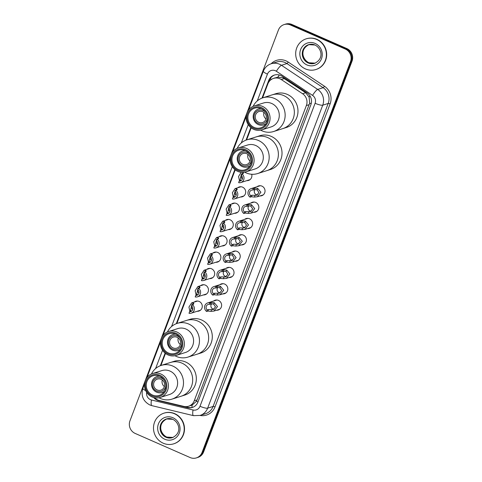 <?xml version="1.0" encoding="UTF-8"?>
<svg xmlns="http://www.w3.org/2000/svg" width="482" height="482" viewBox="0 0 482 482"><rect width="100%" height="100%" fill="white"/><g stroke="black" fill="none" stroke-linecap="round" stroke-linejoin="round"><path stroke-width="0.72" d="M257.051 186.739A5.151 4.892 72.4 0 1 265.04 191.107A5.151 4.892 72.4 0 1 259.961 195.939M250.851 203.067A5.151 4.892 72.4 0 1 258.84 207.435A5.151 4.892 72.4 0 1 253.761 212.267M244.645 219.394A5.151 4.892 72.4 0 1 252.64 223.762A5.151 4.892 72.4 0 1 247.555 228.595M238.445 235.722A5.151 4.892 72.4 0 1 246.435 240.09A5.151 4.892 72.4 0 1 241.355 244.922M232.24 252.05A5.151 4.892 72.4 0 1 240.235 256.418A5.151 4.892 72.4 0 1 235.156 261.25M226.04 268.378A5.151 4.892 72.4 0 1 234.029 272.746A5.151 4.892 72.4 0 1 228.95 277.578M219.834 284.705A5.151 4.892 72.4 0 1 227.829 289.073A5.151 4.892 72.4 0 1 222.75 293.906M213.634 301.033A5.151 4.892 72.4 0 1 221.624 305.407A5.151 4.892 72.4 0 1 216.545 310.239M237.704 187.775A5.151 4.892 72.4 0 1 245.693 192.143A5.151 4.892 72.4 0 1 240.614 196.975M231.499 204.103A5.151 4.892 72.4 0 1 239.494 208.471A5.151 4.892 72.4 0 1 234.415 213.303M225.299 220.431A5.151 4.892 72.4 0 1 233.288 224.799A5.151 4.892 72.4 0 1 228.209 229.631M219.093 236.758A5.151 4.892 72.4 0 1 227.088 241.127A5.151 4.892 72.4 0 1 222.009 245.959M251.706 174.261A5.151 4.892 72.4 0 1 246.814 180.648M212.893 253.086A5.151 4.892 72.4 0 1 220.883 257.454A5.151 4.892 72.4 0 1 215.803 262.286M206.688 269.414A5.151 4.892 72.4 0 1 214.683 273.782A5.151 4.892 72.4 0 1 209.604 278.614M200.488 285.742A5.151 4.892 72.4 0 1 208.477 290.11A5.151 4.892 72.4 0 1 203.398 294.942M194.282 302.069A5.151 4.892 72.4 0 1 202.277 306.438A5.151 4.892 72.4 0 1 197.198 311.27M154.686 397.777A9.652 9.17 -107.6 0 0 159.355 400.518L183.817 406.398A9.652 9.17 -107.6 0 0 188.546 406.242L192.161 405.067L196.421 401.301L197.096 399.891L309.685 103.136L309.131 97.147L305.696 92.755L282.94 77.777L277.849 77.156L273.571 78.391A9.652 9.17 -107.6 0 0 267.902 83.832L262.557 97.9M188.546 406.242A9.652 9.17 -107.6 0 0 194.216 400.807L306.371 105.558A9.652 9.17 -107.6 0 0 302.588 93.743L281.283 79.542A9.652 9.17 -107.6 0 0 279.843 78.753A9.652 9.17 -107.6 0 0 273.571 78.391M251.182 127.85L246.591 139.925M235.216 169.875L176.864 323.482M165.489 353.433L160.898 365.513M153.722 397.56A9.652 9.17 -107.6 0 0 158.783 400.741L187.528 407.658A9.652 9.17 -107.6 0 0 192.258 407.501A9.652 9.17 -107.6 0 0 197.927 402.06L310.878 104.727A9.652 9.17 -107.6 0 0 307.094 92.906L282.06 76.222A9.652 9.17 -107.6 0 0 280.62 75.439A9.652 9.17 -107.6 0 0 274.348 75.078A9.652 9.17 -107.6 0 0 268.679 80.512L261.997 98.105M268.721 82.175L269.444 80.271A9.652 9.17 72.4 0 1 274.734 74.963M345.281 49.044A9.652 9.17 72.4 0 1 350.504 61.654L202.048 452.459A9.652 9.17 72.4 0 1 196.379 457.9A9.652 9.17 72.4 0 1 190.107 457.538L135.189 433.439A9.652 9.17 72.4 0 1 129.965 420.834L278.421 30.023A9.652 9.17 72.4 0 1 284.091 24.588A9.652 9.17 72.4 0 1 290.357 24.95L345.281 49.044L346.046 48.803A9.652 9.17 72.4 0 1 351.27 61.407L202.814 452.218A9.652 9.17 72.4 0 1 197.144 457.659A9.652 9.17 72.4 0 0 202.814 452.218L351.27 61.407A9.652 9.17 72.4 0 0 346.046 48.803L291.128 24.703L346.046 48.803L346.811 48.562A9.652 9.17 72.4 0 1 352.035 61.166L203.579 451.977A9.652 9.17 72.4 0 1 197.909 457.412L196.379 457.9M346.811 48.562L291.893 24.462A9.652 9.17 72.4 0 0 285.621 24.1L284.856 24.341A9.652 9.17 72.4 0 1 291.128 24.703A9.652 9.17 72.4 0 0 284.856 24.341L284.091 24.588M250.809 127.555L246.031 140.129M234.848 169.58L176.304 323.687M165.121 353.137L160.343 365.718M192.643 407.368A9.652 9.17 72.4 0 1 188.299 407.417L184.859 406.585M305.443 68.92A16.087 15.285 72.4 0 1 295.683 53.297A16.087 15.285 72.4 0 1 306.184 38.843A16.087 15.285 72.4 0 1 316.638 39.446A16.087 15.285 72.4 0 1 326.392 55.069A16.087 15.285 72.4 0 1 315.891 69.522A16.087 15.285 72.4 0 1 305.443 68.92M306.184 38.843L306.474 38.753A16.087 15.285 72.4 0 1 316.921 39.355A16.087 15.285 72.4 0 1 326.682 54.972A16.087 15.285 72.4 0 1 316.18 69.426L315.891 69.522M262.798 111.716A5.79 5.501 72.4 0 1 262.533 122.542A5.79 5.501 72.4 0 1 255.255 116.698A5.79 5.501 72.4 0 1 262.798 111.716M267.528 117.662A7.079 6.724 72.4 0 1 258.322 123.5A7.079 6.724 72.4 0 1 254.49 114.258A7.079 6.724 72.4 0 1 263.244 110.535A7.079 6.724 72.4 0 1 265.931 112.613M266.1 123.597A8.369 7.947 72.4 0 1 263.69 124.874A8.369 7.947 72.4 0 1 258.256 124.561A8.369 7.947 72.4 0 1 253.183 116.439A8.369 7.947 72.4 0 1 258.641 108.92A8.369 7.947 72.4 0 1 261.352 108.577M253.128 106.353A17.695 16.81 72.4 0 1 262.919 97.78L272.113 94.87A17.695 16.81 72.4 0 1 283.615 95.532A17.695 16.81 72.4 0 1 294.345 112.716A17.695 16.81 72.4 0 1 282.795 128.616A17.695 16.81 -107.6 0 0 293.189 118.644A17.695 16.81 -107.6 0 0 289.706 99.991A17.695 16.81 -107.6 0 0 272.113 94.87L275.758 93.719A17.695 16.81 72.4 0 1 287.254 94.382A17.695 16.81 72.4 0 1 297.984 111.565A17.695 16.81 72.4 0 1 286.435 127.465L273.595 131.526A17.695 16.81 72.4 0 1 260.654 130.146M266.04 118.97A5.79 5.501 72.4 0 1 263.961 112.396M262.919 97.78A17.695 16.81 72.4 0 1 280.506 102.901A17.695 16.81 72.4 0 1 283.988 121.554A17.695 16.81 72.4 0 1 273.595 131.526M254.315 105.901L263.515 102.991A12.55 11.923 72.4 0 1 275.987 106.624A12.55 11.923 72.4 0 1 278.457 119.849A12.55 11.923 72.4 0 1 271.083 126.923L261.889 129.833A12.55 11.923 72.4 0 1 249.417 126.2A12.55 11.923 72.4 0 1 246.947 112.975A12.55 11.923 72.4 0 1 254.315 105.901A12.55 11.923 72.4 0 1 266.787 109.535A12.55 11.923 72.4 0 1 269.257 122.759A12.55 11.923 72.4 0 1 261.889 129.833M259.912 108.516A10.297 9.785 72.4 0 1 260.19 108.149M267.727 122.38A11.261 10.7 72.4 0 1 253.797 128.302A11.261 10.7 72.4 0 1 247.706 113.595A11.261 10.7 72.4 0 1 261.636 107.673A11.261 10.7 72.4 0 1 267.727 122.38M248.561 113.975A10.297 9.785 72.4 0 1 254.61 108.173A10.297 9.785 72.4 0 1 264.847 111.149A10.297 9.785 72.4 0 1 266.871 122.006A10.297 9.785 72.4 0 1 260.822 127.808A10.297 9.785 72.4 0 1 250.592 124.826A10.297 9.785 72.4 0 1 248.561 113.975M265.401 124.615A10.297 9.785 72.4 0 1 264.961 124.47M163.253 443.223A16.087 15.285 72.4 0 1 153.499 427.6A16.087 15.285 72.4 0 1 164.001 413.146A16.087 15.285 72.4 0 1 174.454 413.749A16.087 15.285 72.4 0 1 184.208 429.372A16.087 15.285 72.4 0 1 173.707 443.826A16.087 15.285 72.4 0 1 163.253 443.223M164.001 413.146L164.284 413.056A16.087 15.285 72.4 0 1 174.737 413.658A16.087 15.285 72.4 0 1 184.498 429.281A16.087 15.285 72.4 0 1 173.996 443.735L173.707 443.826M246.832 153.74A5.79 5.501 72.4 0 1 246.567 164.567A5.79 5.501 72.4 0 1 239.289 158.729A5.79 5.501 72.4 0 1 246.832 153.74M251.562 159.693A7.079 6.724 72.4 0 1 242.356 165.531A7.079 6.724 72.4 0 1 238.524 156.282A7.079 6.724 72.4 0 1 247.284 152.565A7.079 6.724 72.4 0 1 249.965 154.638M250.14 165.621A8.369 7.947 72.4 0 1 247.724 166.899A8.369 7.947 72.4 0 1 242.289 166.585A8.369 7.947 72.4 0 1 237.216 158.464A8.369 7.947 72.4 0 1 242.675 150.95A8.369 7.947 72.4 0 1 245.386 150.607M237.162 148.384A17.695 16.81 72.4 0 1 246.953 139.81L256.153 136.9A17.695 16.81 72.4 0 1 267.649 137.563A17.695 16.81 72.4 0 1 278.379 154.746A17.695 16.81 72.4 0 1 266.829 170.64A17.695 16.81 -107.6 0 0 277.222 160.675A17.695 16.81 -107.6 0 0 273.74 142.021A17.695 16.81 -107.6 0 0 256.153 136.9L259.792 135.743A17.695 16.81 72.4 0 1 271.288 136.406A17.695 16.81 72.4 0 1 282.018 153.589A17.695 16.81 72.4 0 1 270.474 169.489L257.635 173.556A17.695 16.81 72.4 0 1 244.693 172.176M250.074 161A5.79 5.501 72.4 0 1 247.995 154.427M246.953 139.81A17.695 16.81 72.4 0 1 264.54 144.931A17.695 16.81 72.4 0 1 268.022 163.585A17.695 16.81 72.4 0 1 257.635 173.556M238.349 147.932L247.549 145.022A12.55 11.923 72.4 0 1 260.021 148.655A12.55 11.923 72.4 0 1 262.491 161.88A12.55 11.923 72.4 0 1 255.123 168.947L245.922 171.857A12.55 11.923 72.4 0 1 233.451 168.23A12.55 11.923 72.4 0 1 230.98 154.999A12.55 11.923 72.4 0 1 238.349 147.932A12.55 11.923 72.4 0 1 250.821 151.565A12.55 11.923 72.4 0 1 253.291 164.79A12.55 11.923 72.4 0 1 245.922 171.857M243.946 150.547A10.297 9.785 72.4 0 1 244.223 150.173M251.767 164.41A11.261 10.7 72.4 0 1 237.837 170.333A11.261 10.7 72.4 0 1 231.74 155.626A11.261 10.7 72.4 0 1 245.669 149.703A11.261 10.7 72.4 0 1 251.767 164.41M232.601 155.999A10.297 9.785 72.4 0 1 238.644 150.197A10.297 9.785 72.4 0 1 248.881 153.18A10.297 9.785 72.4 0 1 250.905 164.031A10.297 9.785 72.4 0 1 244.862 169.833A10.297 9.785 72.4 0 1 234.626 166.856A10.297 9.785 72.4 0 1 232.601 155.999M249.435 166.645A10.297 9.785 72.4 0 1 248.995 166.501M177.105 337.298A5.79 5.501 72.4 0 1 176.84 348.125A5.79 5.501 72.4 0 1 169.568 342.286A5.79 5.501 72.4 0 1 177.105 337.298M181.835 343.244A7.079 6.724 72.4 0 1 172.628 349.089A7.079 6.724 72.4 0 1 168.796 339.84A7.079 6.724 72.4 0 1 177.557 336.117A7.079 6.724 72.4 0 1 180.238 338.195M180.413 349.179A8.369 7.947 72.4 0 1 177.997 350.456A8.369 7.947 72.4 0 1 172.562 350.143A8.369 7.947 72.4 0 1 167.489 342.021A8.369 7.947 72.4 0 1 172.954 334.508A8.369 7.947 72.4 0 1 175.659 334.165M167.435 331.941A17.695 16.81 72.4 0 1 177.225 323.368L186.426 320.452A17.695 16.81 72.4 0 1 197.921 321.114A17.695 16.81 72.4 0 1 208.652 338.298A17.695 16.81 72.4 0 1 197.102 354.198A17.695 16.81 -107.6 0 0 207.495 344.232A17.695 16.81 -107.6 0 0 204.013 325.579A17.695 16.81 -107.6 0 0 186.426 320.452L190.065 319.301A17.695 16.81 72.4 0 1 201.56 319.964A17.695 16.81 72.4 0 1 212.297 337.147A17.695 16.81 72.4 0 1 200.747 353.047L187.908 357.108A17.695 16.81 72.4 0 1 174.966 355.734M180.346 344.558A5.79 5.501 72.4 0 1 178.268 337.984M177.225 323.368A17.695 16.81 72.4 0 1 194.818 328.489A17.695 16.81 72.4 0 1 198.301 347.142A17.695 16.81 72.4 0 1 187.908 357.108M168.622 331.489L177.822 328.579A12.55 11.923 72.4 0 1 190.294 332.206A12.55 11.923 72.4 0 1 192.764 345.437A12.55 11.923 72.4 0 1 185.395 352.505L176.195 355.415A12.55 11.923 72.4 0 1 163.723 351.788A12.55 11.923 72.4 0 1 161.253 338.557A12.55 11.923 72.4 0 1 168.622 331.489A12.55 11.923 72.4 0 1 181.093 335.123A12.55 11.923 72.4 0 1 183.564 348.347A12.55 11.923 72.4 0 1 176.195 355.415M174.219 334.104A10.297 9.785 72.4 0 1 174.496 333.731M182.039 347.968A11.261 10.7 72.4 0 1 168.11 353.89A11.261 10.7 72.4 0 1 162.012 339.183A11.261 10.7 72.4 0 1 175.942 333.261A11.261 10.7 72.4 0 1 182.039 347.968M162.874 339.557A10.297 9.785 72.4 0 1 168.917 333.755A10.297 9.785 72.4 0 1 179.153 336.737A10.297 9.785 72.4 0 1 181.178 347.588A10.297 9.785 72.4 0 1 175.135 353.39A10.297 9.785 72.4 0 1 164.898 350.408A10.297 9.785 72.4 0 1 162.874 339.557M179.708 350.203A10.297 9.785 72.4 0 1 179.268 350.059M161.145 379.328A5.79 5.501 72.4 0 1 160.874 390.155A5.79 5.501 72.4 0 1 153.601 384.311A5.79 5.501 72.4 0 1 161.145 379.328M165.874 385.275A7.079 6.724 72.4 0 1 156.662 391.113A7.079 6.724 72.4 0 1 152.836 381.871A7.079 6.724 72.4 0 1 161.59 378.147A7.079 6.724 72.4 0 1 164.272 380.226M164.446 391.209A8.369 7.947 72.4 0 1 162.036 392.487A8.369 7.947 72.4 0 1 156.602 392.173A8.369 7.947 72.4 0 1 151.529 384.052A8.369 7.947 72.4 0 1 156.987 376.532A8.369 7.947 72.4 0 1 159.693 376.195M151.469 373.966A17.695 16.81 72.4 0 1 161.259 365.392L170.459 362.482A17.695 16.81 72.4 0 1 181.955 363.145A17.695 16.81 72.4 0 1 192.686 380.328A17.695 16.81 72.4 0 1 181.142 396.228A17.695 16.81 -107.6 0 0 191.529 386.257A17.695 16.81 -107.6 0 0 188.046 367.603A17.695 16.81 -107.6 0 0 170.459 362.482L174.098 361.331A17.695 16.81 72.4 0 1 185.6 361.994A17.695 16.81 72.4 0 1 196.331 379.177A17.695 16.81 72.4 0 1 184.781 395.077L171.941 399.138A17.695 16.81 72.4 0 1 159 397.758M164.38 386.582A5.79 5.501 72.4 0 1 162.301 380.009M161.259 365.392A17.695 16.81 72.4 0 1 178.852 370.513A17.695 16.81 72.4 0 1 182.335 389.167A17.695 16.81 72.4 0 1 171.941 399.138M152.655 373.514L161.856 370.604A12.55 11.923 72.4 0 1 174.327 374.237A12.55 11.923 72.4 0 1 176.798 387.462A12.55 11.923 72.4 0 1 169.429 394.535L160.229 397.445A12.55 11.923 72.4 0 1 147.757 393.812A12.55 11.923 72.4 0 1 145.287 380.587A12.55 11.923 72.4 0 1 152.655 373.514A12.55 11.923 72.4 0 1 165.133 377.147A12.55 11.923 72.4 0 1 167.597 390.378A12.55 11.923 72.4 0 1 160.229 397.445M158.259 376.135A10.297 9.785 72.4 0 1 158.536 375.761M166.073 389.992A11.261 10.7 72.4 0 1 152.143 395.915A11.261 10.7 72.4 0 1 146.052 381.208A11.261 10.7 72.4 0 1 159.982 375.285A11.261 10.7 72.4 0 1 166.073 389.992M146.908 381.587A10.297 9.785 72.4 0 1 152.957 375.785A10.297 9.785 72.4 0 1 163.187 378.768A10.297 9.785 72.4 0 1 165.212 389.619A10.297 9.785 72.4 0 1 159.168 395.421A10.297 9.785 72.4 0 1 148.932 392.438A10.297 9.785 72.4 0 1 146.908 381.587M163.747 392.228A10.297 9.785 72.4 0 1 163.308 392.083M242.235 173.875L241.452 173.906L240.193 179.551L240.518 180.702L239.205 181.118A3.217 3.055 -107.6 0 0 241.337 175.49L241.916 173.972L243.229 173.556L243.416 172.773L243.229 173.556M241.753 174.412A3.217 3.055 -107.6 0 0 242.362 178.918M239.205 181.118L238.626 182.636A4.826 4.585 -107.6 0 0 241.916 173.972M239.566 181.003L238.548 176.514L241.169 172.315M242.904 172.381L243.416 172.773M240.62 180.141L240.518 180.702M236.029 190.203L235.246 190.233L233.993 195.879L234.318 197.03L232.999 197.445A3.217 3.055 -107.6 0 0 235.138 191.818L235.716 190.3L237.03 189.884L237.216 189.101L237.03 189.884M235.547 190.739A3.217 3.055 -107.6 0 0 236.162 195.246M232.999 197.445L232.426 198.964A4.826 4.585 -107.6 0 0 235.716 190.3M233.366 197.331L232.36 192.752L235.071 188.607L237.216 189.101M234.415 196.469L234.318 197.03M229.83 206.531L229.046 206.561L227.787 212.207L228.113 213.357L226.799 213.773A3.217 3.055 -107.6 0 0 228.932 208.152L229.51 206.627L230.824 206.212L231.011 205.428L230.824 206.212M229.348 207.067A3.217 3.055 -107.6 0 0 229.956 211.574M226.799 213.773L226.221 215.291A4.826 4.585 -107.6 0 0 229.51 206.627M227.161 213.659L226.154 209.08L228.866 204.934L231.011 205.428M228.215 212.797L228.113 213.357M223.624 222.859L222.847 222.895L221.587 228.534L221.913 229.685L220.599 230.101A3.217 3.055 -107.6 0 0 222.732 224.479L223.311 222.955L224.624 222.539L224.811 221.756L224.624 222.539M223.142 223.395A3.217 3.055 -107.6 0 0 223.756 227.902M220.599 230.101L220.021 231.619A4.826 4.585 -107.6 0 0 223.311 222.955M220.961 229.986L219.955 225.407L222.666 221.262L224.811 221.756M222.009 229.125L221.913 229.685M217.424 239.186L216.641 239.223L215.382 244.862L215.707 246.013L214.394 246.429A3.217 3.055 -107.6 0 0 216.532 240.807L217.105 239.283L218.424 238.867L218.605 238.084L218.424 238.867M216.942 239.723A3.217 3.055 -107.6 0 0 217.551 244.229M214.394 246.429L213.815 247.947A4.826 4.585 -107.6 0 0 217.105 239.283M214.755 246.314L213.749 241.735L216.46 237.59L218.605 238.084M215.809 245.452L215.707 246.013M211.224 255.514L210.441 255.55L209.182 261.19L209.507 262.341L208.194 262.756A3.217 3.055 -107.6 0 0 210.327 257.135L210.905 255.611L212.219 255.195L212.405 254.412L212.219 255.195M210.736 256.05A3.217 3.055 -107.6 0 0 211.351 260.557M208.194 262.756L207.615 264.275A4.826 4.585 -107.6 0 0 210.905 255.611M208.555 262.642L207.549 258.063L210.26 253.918L212.405 254.412M209.604 261.78L209.507 262.341M205.019 271.842L204.235 271.878L202.976 277.518L203.302 278.668L201.988 279.084A3.217 3.055 -107.6 0 0 204.127 273.463L204.705 271.938L206.019 271.523L206.2 270.739L206.019 271.523M204.537 272.378A3.217 3.055 -107.6 0 0 205.145 276.885M201.988 279.084L201.41 280.602A4.826 4.585 -107.6 0 0 204.705 271.938M202.356 278.97L201.349 274.391L204.061 270.245L206.2 270.739M203.404 278.108L203.302 278.668M198.819 288.17L198.036 288.206L196.777 293.845L197.102 294.996L195.788 295.412A3.217 3.055 -107.6 0 0 197.921 289.79L198.5 288.266L199.813 287.85L200 287.067L199.813 287.85M198.337 288.706A3.217 3.055 -107.6 0 0 198.946 293.213M195.788 295.412L195.21 296.93A4.826 4.585 -107.6 0 0 198.5 288.266M196.15 295.297L195.144 290.718L197.855 286.573L200 287.067M197.198 294.436L197.102 294.996M192.613 304.497L191.83 304.534L190.571 310.173L190.896 311.324L189.583 311.74A3.217 3.055 -107.6 0 0 191.722 306.118L192.3 304.594L193.613 304.178L193.8 303.395L193.613 304.178M192.131 305.034A3.217 3.055 -107.6 0 0 192.74 309.54M189.583 311.74L189.004 313.258A4.826 4.585 -107.6 0 0 192.3 304.594M189.95 311.625L188.944 307.046L191.655 302.901L193.8 303.395M190.999 310.763L190.896 311.324M250.634 195.656L251.947 195.24L256.538 195.337L258.936 192.577L257.117 189.908L256.002 189.54L252.767 190.035A3.217 3.055 -107.6 0 0 250.634 195.656L250.056 197.174L251.369 196.758L254.4 197.078L257.334 196.77L263.208 194.915M255.086 189.474A3.217 3.055 -107.6 0 0 257.484 194.909M250.056 197.174A4.826 4.585 -107.6 0 1 253.345 188.51L254.659 188.094L257.695 188.396L260.913 192.276L257.334 196.77M253.345 188.51L252.767 190.035M244.428 211.984L245.748 211.568L250.339 211.664L252.731 208.905L250.917 206.236L249.803 205.868L246.567 206.362A3.217 3.055 -107.6 0 0 244.428 211.984L243.856 213.502L245.169 213.086L248.194 213.406L251.128 213.104L257.008 211.243M248.881 205.802A3.217 3.055 -107.6 0 0 251.279 211.237M243.856 213.502A4.826 4.585 -107.6 0 1 247.145 204.838L248.459 204.422L251.496 204.723L254.707 208.604L251.128 213.104M247.145 204.838L246.567 206.362M238.228 228.311L239.542 227.896L244.133 227.992L246.531 225.233L244.717 222.57L243.597 222.196L240.367 222.69A3.217 3.055 -107.6 0 0 238.228 228.311L237.65 229.83L238.964 229.414L241.994 229.733L244.928 229.432L250.803 227.57M242.681 222.13A3.217 3.055 -107.6 0 0 245.079 227.564M237.65 229.83A4.826 4.585 -107.6 0 1 240.94 221.172L242.259 220.75L245.29 221.051L248.507 224.931L244.928 229.432M240.94 221.172L240.367 222.69M232.029 244.639L233.342 244.223L237.933 244.32L240.325 241.56L238.512 238.897L237.397 238.524L234.162 239.018A3.217 3.055 -107.6 0 0 232.029 244.639L231.45 246.157L232.764 245.742L235.788 246.061L238.723 245.76L244.603 243.898M236.475 238.457A3.217 3.055 -107.6 0 0 238.873 243.892M231.45 246.157A4.826 4.585 -107.6 0 1 234.74 237.499L236.053 237.084L239.09 237.379L242.301 241.259L238.723 245.76M234.74 237.499L234.162 239.018M225.823 260.967L227.136 260.551L231.728 260.648L234.125 257.888L232.312 255.225L231.191 254.851L227.962 255.346A3.217 3.055 -107.6 0 0 225.823 260.967L225.245 262.485L226.558 262.069L229.589 262.389L232.523 262.088L238.397 260.226M230.275 254.785A3.217 3.055 -107.6 0 0 232.673 260.22M225.245 262.485A4.826 4.585 -107.6 0 1 228.54 253.827L229.854 253.412L232.884 253.707L236.102 257.587L232.523 262.088M228.54 253.827L227.962 255.346M219.623 277.295L220.937 276.879L225.528 276.975L227.92 274.216L226.106 271.553L224.992 271.179L221.756 271.673A3.217 3.055 -107.6 0 0 219.623 277.295L219.045 278.813L220.358 278.397L223.383 278.717L226.317 278.415L232.197 276.554M224.07 271.113A3.217 3.055 -107.6 0 0 226.468 276.548M219.045 278.813A4.826 4.585 -107.6 0 1 222.335 270.155L223.648 269.739L226.685 270.034L229.896 273.915L226.317 278.415M222.335 270.155L221.756 271.673M213.418 293.622L214.731 293.207L219.322 293.303L221.72 290.544L219.906 287.881L218.786 287.507L215.556 288.001A3.217 3.055 -107.6 0 0 213.418 293.622L212.839 295.147L214.159 294.725L217.183 295.044L220.117 294.743L225.992 292.881M217.87 287.441A3.217 3.055 -107.6 0 0 220.268 292.875M212.839 295.147A4.826 4.585 -107.6 0 1 216.135 286.483L217.448 286.067L220.479 286.362L223.696 290.242L220.117 294.743M216.135 286.483L215.556 288.001M207.218 309.95L208.531 309.534L213.122 309.631L215.52 306.871L213.701 304.208L212.586 303.835L209.351 304.329A3.217 3.055 -107.6 0 0 207.218 309.95L206.639 311.474L207.953 311.059L210.983 311.372L213.912 311.071L219.792 309.209M211.67 303.768A3.217 3.055 -107.6 0 0 214.068 309.203M206.639 311.474A4.826 4.585 -107.6 0 1 209.929 302.81L211.243 302.395L214.279 302.69L217.496 306.57L213.912 311.071M209.929 302.81L209.351 304.329M284.392 78.554L281.283 79.542M271.523 79.343A9.652 1.928 -159.2 0 1 270.215 78.693M275.102 77.909A3.217 3.055 -107.6 0 0 273.939 78.277M311.191 103.751A9.652 1.928 -159.2 0 1 309.685 103.136M309.131 97.147A9.652 1.946 -56.3 0 1 309.98 95.9M197.975 401.928A9.652 1.928 -159.2 0 1 196.421 401.301M277.849 77.156A9.652 1.946 -56.3 0 1 279.331 74.981M191.975 407.519A9.652 2.615 -76.5 0 1 192.161 405.067M305.696 92.755L302.588 93.743M309.251 104.648L306.371 105.558M197.096 399.891L194.216 400.807M269.444 80.271L268.679 80.512M146.655 392.378A6.435 6.115 -107.6 0 0 150.456 399.65A6.435 6.115 -107.6 0 0 151.481 400L193.065 410.001A6.435 6.115 -107.6 0 0 200 406.272L315.095 103.281A6.435 6.115 -107.6 0 0 312.577 95.4L276.355 71.264A6.435 6.115 -107.6 0 0 275.397 70.734A6.435 6.115 -107.6 0 0 267.438 74.12L257.243 100.961M271.191 63.751A12.869 12.225 72.4 0 1 279.554 64.233A12.869 12.225 72.4 0 1 281.47 65.287L286.935 63.558A12.869 12.225 -107.6 0 0 285.013 62.503A12.869 12.225 -107.6 0 0 276.65 62.027L271.191 63.751C267.444 65.034 264.829 67.522 263.335 71.228A6.435 1.289 20.8 0 0 267.438 74.12M144.51 384.052L142.871 388.353C140.828 395.71 143.13 401.241 149.781 404.94L151.89 405.651A6.435 1.741 -76.5 0 1 151.481 400M271.125 63.775A14.478 13.755 72.4 0 1 286.055 60.883A14.478 13.755 72.4 0 1 288.212 62.064L324.428 86.2A14.478 13.755 72.4 0 1 330.104 103.931L215.008 406.922A14.478 13.755 72.4 0 1 200.012 415.448M350.504 61.654L352.035 61.166M290.357 24.95L291.893 24.462M202.048 452.459L203.579 451.977M276.355 71.264A6.435 1.295 -56.3 0 1 281.47 65.287L317.686 89.423L323.151 87.694L286.935 63.558A1.609 0.325 123.7 0 0 288.212 62.064M312.577 95.4A6.435 1.295 -56.3 0 1 317.686 89.423A12.869 12.225 72.4 0 1 322.735 105.184L328.194 103.455A12.869 12.225 -107.6 0 0 323.151 87.694A1.609 0.325 123.7 0 0 324.428 86.2M315.095 103.281A6.435 1.289 20.8 0 0 322.735 105.184L207.64 408.176L213.098 406.447L328.194 103.455A1.609 0.319 -159.2 0 1 330.104 103.931M200 406.272A6.435 1.289 20.8 0 0 207.64 408.176A12.869 12.225 72.4 0 1 200.078 415.424L205.543 413.695A12.869 12.225 -107.6 0 0 213.098 406.447A1.609 0.319 -159.2 0 1 215.008 406.922M248.242 124.657L241.277 142.991M232.276 166.682L171.55 326.549M162.548 350.239L155.584 368.573M151.89 405.651L193.481 415.653A6.435 1.741 -76.5 0 1 193.065 410.001M142.871 388.353A6.435 1.289 20.8 0 0 145.685 390.643M188.299 407.417L187.528 407.658M159.44 400.536L158.783 400.741M308.655 44.651L314.921 45.013C321.157 47.826 324.814 58.479 314.571 63.347A9.809 9.315 72.4 0 1 308.203 62.985A9.809 9.315 72.4 0 1 302.256 53.46A9.809 9.315 72.4 0 1 308.655 44.651A9.809 9.315 72.4 0 1 314.854 44.94M306.956 64.931A11.737 11.152 72.4 0 1 300.605 49.604A11.737 11.152 72.4 0 1 315.126 43.428A11.737 11.152 72.4 0 1 321.476 58.762A11.737 11.152 72.4 0 1 306.956 64.931M314.903 63.238A9.809 9.315 72.4 0 1 308.872 62.768A9.809 9.315 72.4 0 1 302.919 53.43A9.809 9.315 72.4 0 1 308.992 44.549M166.471 418.954L172.737 419.322C178.973 422.136 182.63 432.788 172.387 437.656A9.809 9.315 72.4 0 1 166.019 437.288A9.809 9.315 72.4 0 1 160.066 427.763A9.809 9.315 72.4 0 1 166.471 418.954A9.809 9.315 72.4 0 1 172.664 419.25M164.772 439.241A11.737 11.152 72.4 0 1 158.421 423.907A11.737 11.152 72.4 0 1 172.936 417.737A11.737 11.152 72.4 0 1 179.286 433.065A11.737 11.152 72.4 0 1 164.772 439.241M172.719 437.542A9.809 9.315 72.4 0 1 166.688 437.078A9.809 9.315 72.4 0 1 160.735 427.739A9.809 9.315 72.4 0 1 166.802 418.852M239.65 180.973L240.193 179.551M242.362 173.833L242.916 172.387M233.451 197.301L233.993 195.879M236.162 190.161L236.71 188.715M227.245 213.628L227.787 212.207M229.962 206.489L230.51 205.043M221.045 229.956L221.587 228.534M223.756 222.817L224.305 221.371M214.839 246.284L215.382 244.862M217.557 239.144L218.105 237.698M208.64 262.612L209.182 261.19M211.351 255.472L211.899 254.026M202.434 278.939L202.976 277.518M205.151 271.8L205.7 270.354M196.234 295.267L196.777 293.845M198.946 288.128L199.5 286.682M190.035 311.601L190.571 310.173M192.746 304.455L193.294 303.009M257.695 188.396L257.117 189.908M254.972 195.559L254.4 197.078M251.947 195.24L251.369 196.758M254.659 188.094L254.086 189.619M251.496 204.723L250.917 206.236M248.772 211.887L248.194 213.406M245.748 211.568L245.169 213.086M248.459 204.422L247.881 205.947M245.29 221.051L244.717 222.57M242.567 228.215L241.994 229.733M239.542 227.896L238.964 229.414M242.259 220.75L241.681 222.274M239.09 237.379L238.512 238.897M236.367 244.543L235.788 246.061M233.342 244.223L232.764 245.742M236.053 237.084L235.475 238.602M232.884 253.707L232.312 255.225M230.161 260.87L229.589 262.389M227.136 260.551L226.558 262.069M229.854 253.412L229.275 254.93M226.685 270.034L226.106 271.553M223.961 277.198L223.383 278.717M220.937 276.879L220.358 278.397M223.648 269.739L223.07 271.258M220.479 286.362L219.906 287.881M217.762 293.526L217.183 295.044M214.731 293.207L214.159 294.725M217.448 286.067L216.87 287.585M214.279 302.69L213.701 304.208M211.556 309.854L210.983 311.372M208.531 309.534L207.953 311.059M211.243 302.395L210.664 303.913M193.481 415.653L200.078 415.424M263.335 71.228L248.646 109.908M246.163 116.439L232.679 151.938M230.197 158.464L162.952 335.496M160.47 342.021L146.986 377.527M309.324 44.434C298.9 49.58 302.895 59.937 308.974 62.768L315.246 63.136M258.641 108.92L260.629 108.293M263.69 124.874L265.678 124.242M167.14 418.744C156.716 423.883 160.711 434.246 166.79 437.078L173.056 437.445M242.675 150.95L244.663 150.318M247.724 166.899L249.712 166.272M172.954 334.508L174.936 333.875M177.997 350.456L179.985 349.83M156.987 376.532L158.976 375.906M162.036 392.487L164.019 391.86M240.867 182.527L250.062 179.623M234.668 198.855L243.862 195.951M235.071 188.607L240.946 186.745M228.462 215.183L237.656 212.279M228.866 204.934L234.746 203.073M222.262 231.511L231.456 228.607M222.666 221.262L228.54 219.4M216.063 247.844L225.251 244.934M216.46 237.59L222.341 235.728M209.857 264.172L219.051 261.262M210.26 253.918L216.135 252.056M203.657 280.5L212.845 277.59M204.061 270.245L209.935 268.384M197.451 296.828L206.645 293.918M197.855 286.573L203.735 284.711M191.252 313.155L200.44 310.245M191.655 302.901L197.53 301.039M251.104 188.619L260.298 185.709M244.898 204.946L254.092 202.036M238.698 221.274L247.893 218.364M232.499 237.602L241.687 234.692M226.293 253.93L235.487 251.02M220.093 270.257L229.281 267.347M213.888 286.585L223.082 283.675M207.688 302.913L216.876 300.009"/></g></svg>

